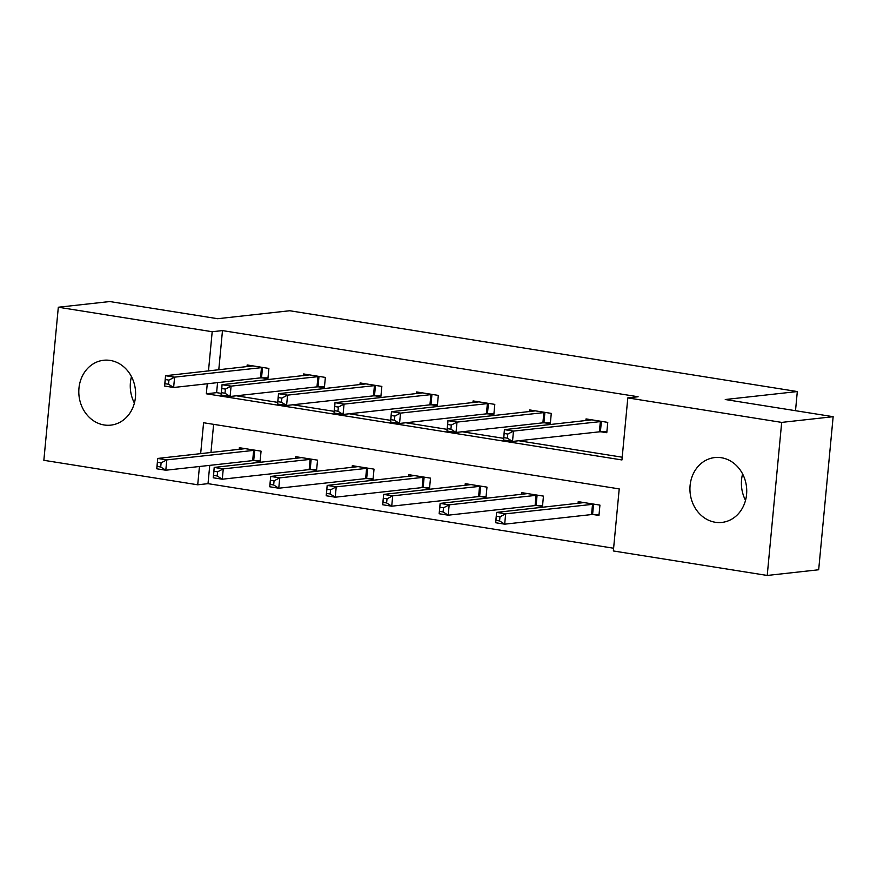 <?xml version="1.0" encoding="UTF-8"?>
<svg xmlns="http://www.w3.org/2000/svg" width="877" height="877" viewBox="0 0 877 877"><rect width="100%" height="100%" fill="white"/><g stroke="black" fill="none" stroke-linecap="round" stroke-linejoin="round"><path stroke-width="1.32" d="M110.25 360.436A32.624 28.349 83.7 0 1 135.606 393.4A32.624 28.349 83.7 0 1 110.787 425.137A32.624 28.349 83.7 0 1 104.155 424.972A32.624 28.349 83.7 0 1 78.798 392.008A32.624 28.349 83.7 0 1 103.618 360.272A32.624 28.349 83.7 0 1 110.25 360.436M721.387 457.728A32.624 28.349 83.7 0 1 746.733 490.682A32.624 28.349 83.7 0 1 721.924 522.418A32.624 28.349 83.7 0 1 715.281 522.264A32.624 28.349 83.7 0 1 689.936 489.3A32.624 28.349 83.7 0 1 714.744 457.564A32.624 28.349 83.7 0 1 721.387 457.728M209.746 465.369L208.013 483.655L197.72 484.795L43.85 460.304L58.321 307.235L109.778 301.545L217.671 318.713L289.728 310.743L797.314 391.548L725.257 399.517L833.15 416.696L818.679 569.765L767.222 575.455L613.352 550.964L619.217 488.906L203.585 422.747L200.658 453.694M208.013 483.655L613.604 548.224M795.505 410.699L797.314 391.548M213.615 424.336L210.951 452.554M593.104 514.514L598.958 515.457L599.934 505.108L578.217 501.655L578.053 503.376M536.625 505.525L542.479 506.457L543.455 496.119L521.738 492.655L521.574 494.387M480.147 496.535L486.001 497.467L486.976 487.13L465.259 483.665L465.095 485.398M423.668 487.546L429.522 488.478L430.497 478.14L408.781 474.676L408.616 476.408M367.178 478.557L373.043 479.489L374.019 469.14L352.302 465.687L352.137 467.419M310.699 469.568L316.564 470.5L317.54 460.151L295.823 456.698L295.659 458.419M254.22 460.568L260.085 461.499L261.061 451.162L239.344 447.708L239.18 449.43M207.268 383.764L206.325 393.784L621.946 459.954L627.811 397.895L638.105 396.755L222.484 330.596L218.779 369.82M217.562 382.624L216.619 392.644L221.212 393.378M236.351 395.79L277.691 402.368M292.83 404.779L334.17 411.357M349.309 413.769L390.649 420.357M405.788 422.758L447.127 429.346M462.267 431.758L503.606 438.336M518.745 440.747L622.21 457.213M600.92 431.78L606.785 432.712L607.761 422.374L586.033 418.91L585.869 420.642M544.442 422.791L550.307 423.723L551.282 413.385L529.555 409.921L529.39 411.653M487.963 413.801L493.828 414.733L494.803 404.385L473.076 400.932L472.911 402.653M431.484 404.801L437.349 405.744L438.325 395.395L416.597 391.942L416.432 393.663M375.005 395.812L380.87 396.744L381.846 386.406L360.118 382.942L359.954 384.674M318.526 386.823L324.38 387.755L325.367 377.417L303.639 373.953L303.475 375.685M262.048 377.834L267.902 378.765L268.888 368.428L247.161 364.964L246.996 366.696M833.15 416.696L781.681 422.396L767.222 575.455M58.321 307.235L212.19 331.725L208.485 370.96M222.484 330.596L212.19 331.725M627.811 397.895L781.681 422.396M199.452 466.509L197.72 484.795M216.619 392.644L206.325 393.784M745.527 500.361A32.624 28.349 83.7 0 1 742.6 473.931M134.4 403.069A32.624 28.349 83.7 0 1 131.473 376.639M606.873 431.791L599.375 431.824L512.508 441.438L503.453 439.991L504.428 429.653L591.898 419.842M504.176 433.479L504.428 429.653L513.483 431.089L512.508 441.438L507.399 438.193L507.794 434.06L504.176 433.479L503.782 437.623L507.399 438.193M601.896 421.442L513.483 431.089L507.794 434.06M503.453 439.991L503.782 437.623M584.071 502.587L496.612 512.387L505.656 513.834L504.681 524.172L591.558 514.558L599.046 514.525M499.583 520.938L504.681 524.172L495.626 522.736L496.612 512.387L495.965 520.357L499.583 520.938L499.978 516.794L496.349 516.224M499.978 516.794L505.656 513.834L594.08 504.176M495.965 520.357L495.626 522.736M550.394 422.791L542.896 422.835L456.018 432.449L446.974 431.002L447.95 420.664L535.419 410.853M447.698 424.49L447.95 420.664L457.005 422.1L456.018 432.449L450.921 429.204L451.315 425.071L447.698 424.49L447.303 428.634L450.921 429.204M545.417 412.442L457.005 422.1L451.315 425.071M446.974 431.002L447.303 428.634M493.915 413.801L486.417 413.845L399.539 423.448L390.495 422.012L391.471 411.675L478.941 401.863M391.219 415.501L391.471 411.675L400.526 413.111L399.539 423.448L394.442 420.215L394.836 416.082L391.219 415.501L390.824 419.634L394.442 420.215M488.938 403.453L400.526 413.111L394.836 416.082M390.495 422.012L390.824 419.634M527.592 493.598L440.133 503.398L449.177 504.845L448.202 515.183L535.08 505.569L542.567 505.536M443.104 511.949L448.202 515.183L439.147 513.747L440.133 503.398L439.487 511.368L443.104 511.949L443.499 507.805L439.87 507.235M443.499 507.805L449.177 504.845L537.601 495.187M439.487 511.368L439.147 513.747M471.113 484.597L383.655 494.409L392.699 495.845L391.723 506.193L478.601 496.579L486.088 496.546M386.625 502.949L391.723 506.193L382.668 504.746L383.655 494.409L383.008 502.378L386.625 502.949L387.02 498.816L383.392 498.235M387.02 498.816L392.699 495.845L481.122 486.198M383.008 502.378L382.668 504.746M437.437 404.812L429.938 404.845L343.06 414.459L334.016 413.023L334.992 402.675L422.462 392.874M334.74 406.511L334.992 402.675L344.047 404.122L343.06 414.459L337.963 411.225L338.358 407.081L334.74 406.511L334.345 410.644L337.963 411.225M432.46 394.464L344.047 404.122L338.358 407.081M334.016 413.023L334.345 410.644M380.947 395.823L373.459 395.856L286.582 405.47L277.538 404.034L278.513 393.685L365.983 383.885M278.261 397.522L278.513 393.685L287.568 395.132L286.582 405.47L281.484 402.236L281.879 398.092L278.261 397.522L277.866 401.655L281.484 402.236M375.981 385.474L287.568 395.132L281.879 398.092M277.538 404.034L277.866 401.655M324.468 386.834L316.981 386.867L230.103 396.481L221.059 395.034L222.034 384.696L309.504 374.885M221.782 388.522L222.034 384.696L231.09 386.132L230.103 396.481L225.005 393.236L225.4 389.103L221.782 388.522L221.388 392.666L225.005 393.236M319.502 376.485L231.09 386.132L225.4 389.103M221.059 395.034L221.388 392.666M414.635 475.608L327.176 485.419L336.22 486.856L335.244 497.204L422.111 487.59L429.609 487.557M330.147 493.959L335.244 497.204L326.189 495.757L327.176 485.419L326.529 493.389L330.147 493.959L330.541 489.826L326.913 489.245M330.541 489.826L336.22 486.856L424.643 477.198M326.529 493.389L326.189 495.757M358.156 466.619L270.697 476.43L279.741 477.866L278.765 488.215L365.632 478.601L373.131 478.557M273.668 484.97L278.765 488.215L269.71 486.768L270.697 476.43L270.05 484.389L273.668 484.97L274.062 480.837L270.434 480.256M274.062 480.837L279.741 477.866L368.165 468.208M270.05 484.389L269.71 486.768M301.677 457.63L214.207 467.43L223.262 468.877L222.287 479.215L309.153 469.601L316.652 469.568M217.189 475.981L222.287 479.215L213.232 477.779L214.207 467.43L213.571 475.4L217.189 475.981L217.584 471.837L213.955 471.267M217.584 471.837L223.262 468.877L311.686 459.219M213.571 475.4L213.232 477.779M267.989 377.844L260.502 377.877L173.624 387.491L164.58 386.044L165.556 375.707L253.025 365.895M165.304 379.533L165.556 375.707L174.611 377.143L173.624 387.491L168.527 384.247L168.921 380.114L165.304 379.533L164.909 383.677L168.527 384.247M263.023 367.485L174.611 377.143L168.921 380.114M164.58 386.044L164.909 383.677M245.198 448.64L157.728 458.441L166.783 459.888L165.808 470.225L252.675 460.611L260.173 460.578M160.71 466.992L165.808 470.225L156.753 468.789L157.728 458.441L157.093 466.411L160.71 466.992L161.105 462.848L157.476 462.278M161.105 462.848L166.783 459.888L255.207 450.23M157.093 466.411L156.753 468.789M601.381 421.442L600.405 431.78M600.35 421.486L599.375 431.824M591.558 514.558L592.534 504.22M592.589 514.514L593.565 504.176M544.902 412.442L543.926 422.791M543.872 412.486L542.896 422.835M488.423 403.453L487.448 413.801M487.393 403.497L486.417 413.845M535.08 505.569L536.055 495.231M536.11 505.525L537.086 495.187M478.601 496.579L479.576 486.242M479.62 496.535L480.607 486.198M431.944 394.464L430.969 404.801M430.914 394.507L429.938 404.845M375.466 385.474L374.49 395.812M374.435 385.518L373.459 395.856M318.987 376.485L318.011 386.823M317.956 376.529L316.981 386.867M422.111 487.59L423.098 477.241M423.142 487.546L424.128 477.198M365.632 478.601L366.619 468.252M366.663 478.557L367.649 468.208M309.153 469.601L310.14 459.263M310.184 469.557L311.171 459.219M262.508 367.485L261.532 377.834M261.478 367.529L260.502 377.877M252.675 460.611L253.661 450.274M253.705 460.568L254.692 450.23"/></g></svg>

